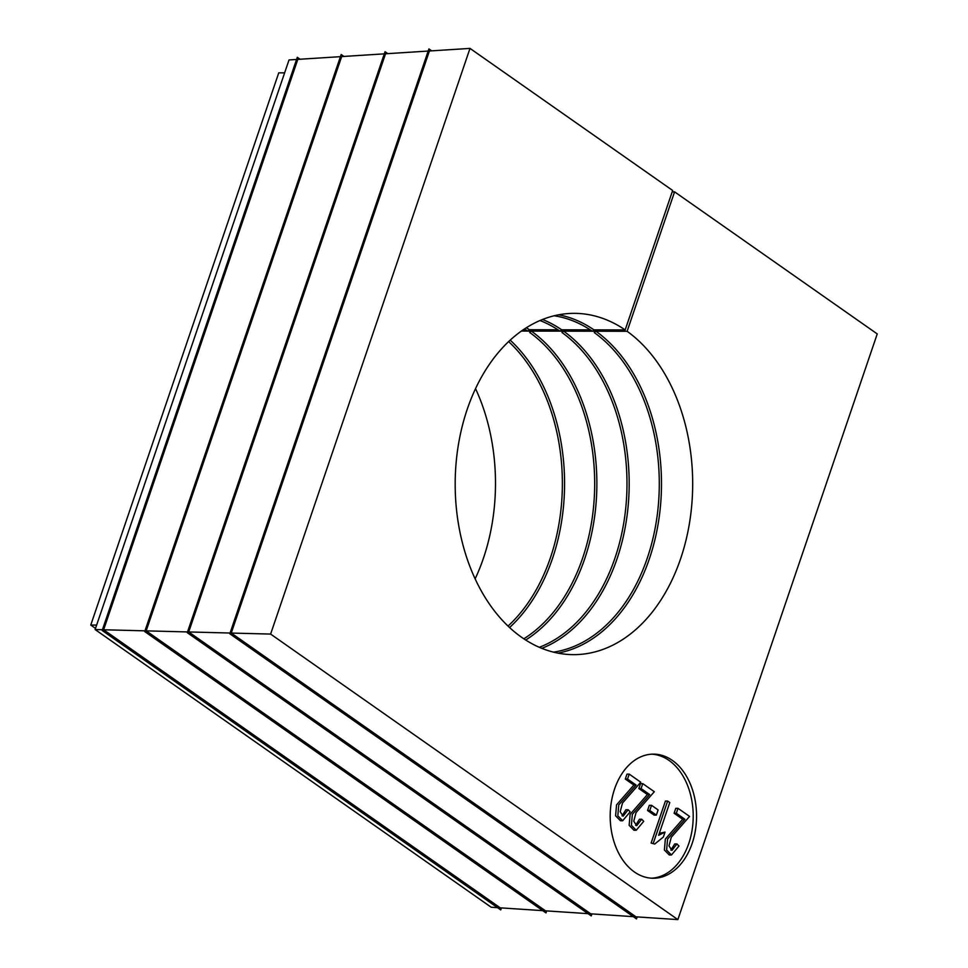 <?xml version="1.0" encoding="UTF-8"?>
<svg xmlns="http://www.w3.org/2000/svg" width="968" height="968" viewBox="0 0 968 968"><rect width="100%" height="100%" fill="white"/><g stroke="black" fill="none" stroke-linecap="round" stroke-linejoin="round"><path stroke-width="1.45" d="M144.982 630.833L103.624 629.769L297.805 59.375L340.446 56.664M187.526 631.935L146.168 630.858L341.668 56.58L384.32 53.857M230.069 633.024L188.712 631.959L385.542 53.785L428.183 51.062M231.255 633.06L636 916.829L677.866 919.6L270.616 634.076L231.255 633.06L429.417 50.989L470 48.4L672.651 190.478L625.171 329.931L593.977 329.87A170.646 118.761 90.1 0 0 558.717 314.794M637.174 916.902L636.496 918.898L229.815 633.774L428.921 48.908L431.667 50.844M591.92 913.913L591.242 915.909L187.272 632.673L385.046 51.715L387.805 53.639M546.666 910.912L545.988 912.909L144.728 631.572L341.172 54.51L343.93 56.434M501.412 907.911L500.734 909.908L102.184 630.483L297.309 57.306L300.056 59.23M95.505 628.389L90.762 625.062L278.748 72.842L284.628 72.866M497.516 907.657L491.187 907.234L95.118 629.539L289.021 59.943L296.571 59.459M103.624 629.769L500.238 907.839L542.77 910.646M146.168 630.858L545.492 910.827L588.024 913.647M188.712 631.959L590.746 913.828L633.278 916.648M672.155 191.942L674.587 191.846L877.238 333.924L677.866 919.6M270.616 634.076L470 48.4M692.168 843.382A62.049 43.185 90.1 0 0 653.521 754.132A62.049 43.185 90.1 0 0 610.191 816.097A62.049 43.185 90.1 0 0 653.243 878.242A62.049 43.185 90.1 0 0 692.168 843.382M674.587 191.846L627.119 331.298A170.646 118.761 -89.9 0 1 689.458 523.252A170.646 118.761 -89.9 0 1 573.54 654.646A170.646 118.761 -89.9 0 1 455.178 483.734A170.646 118.761 -89.9 0 1 574.314 313.354A170.646 118.761 -89.9 0 1 625.171 329.931M651.851 754.181A62.049 43.185 -89.9 0 1 688.817 843.37A62.049 43.185 -89.9 0 1 651.573 878.194M676.947 843.951L678.967 846.032L671.465 854.974L669.239 854.962L664.399 850.013L665.343 839.075L682.658 819.255L674.103 813.253L675.785 808.328L678.011 808.328L689.555 816.423L671.284 837.272L668.985 845.911L671.949 850.388L676.947 843.951L674.72 843.951L670.848 850.073M665.028 832.105L663.346 837.066L654.719 844.035L651.113 843.055L665.415 801.056L667.642 801.056L669.783 802.557L658.639 835.287L665.028 832.105L659.305 833.339M654.126 815.092L647.544 810.482L649.31 805.315L651.537 805.315L658.119 809.938L656.365 815.104L654.126 815.092M641.699 819.243L643.72 821.324L636.218 830.266L633.992 830.254L629.152 825.305L630.107 814.366L647.423 794.546L638.856 788.545L640.538 783.62L642.764 783.62L654.308 791.715L636.049 812.563L633.75 821.203L636.702 825.68L641.699 819.243L639.473 819.243L635.613 825.365M628.147 809.744L630.156 811.825L622.666 820.755L620.44 820.743L615.6 815.794L616.543 804.868L633.859 785.048L625.304 779.046L626.986 774.11L629.212 774.11L640.743 782.205L622.485 803.065L620.185 811.692L623.15 816.181L628.147 809.744L625.909 809.732L622.049 815.855M622.666 820.755L617.826 815.806L618.77 804.868L636.085 785.048L633.859 785.048M636.085 785.048L627.53 779.046L625.304 779.046M627.53 779.046L629.212 774.11M636.218 830.266L631.39 825.305L632.334 814.378L649.649 794.559L647.423 794.546M649.649 794.559L641.094 788.557L638.856 788.545M641.094 788.557L642.764 783.62M656.365 815.104L649.77 810.482L647.544 810.482M649.77 810.482L651.537 805.315M654.719 844.035L651.113 843.055M653.34 843.067L667.642 801.056M671.465 854.974L666.625 850.013L667.569 839.087L684.896 819.267L682.658 819.255M684.896 819.267L676.33 813.265L674.103 813.253M676.33 813.265L678.011 808.328M475.542 388.652A170.646 118.761 -89.9 0 1 475.119 578.9M90.762 625.062L96.643 625.074M95.118 629.539L102.439 629.732M557.955 653.134A170.646 118.761 90.1 0 0 659.825 512.169A170.646 118.761 90.1 0 0 595.925 331.225L594.328 332.617A169.097 117.672 -89.9 0 1 657.357 514.238A169.097 117.672 -89.9 0 1 553.442 652.142M627.119 331.298L595.925 331.225M554.204 315.774A169.097 117.672 -89.9 0 1 592.392 331.262L593.977 329.87M594.328 332.617L594.812 331.225L592.44 331.213M590.298 329.858L561.67 329.798A170.646 118.761 90.1 0 0 542.552 319.488M541.802 648.366A170.646 118.761 90.1 0 0 628.607 500.347A170.646 118.761 90.1 0 0 563.618 331.153L562.021 332.544A169.097 117.672 -89.9 0 1 626.356 501.037A169.097 117.672 -89.9 0 1 539.273 647.302M592.331 331.213L563.618 331.153M540.011 320.541A169.097 117.672 -89.9 0 1 560.085 331.189L561.67 329.798M562.021 332.544L562.505 331.153L560.133 331.141M557.991 329.786L529.363 329.725A170.646 118.761 90.1 0 0 526.374 327.741M525.672 640.042A170.646 118.761 90.1 0 0 596.832 487.969A170.646 118.761 90.1 0 0 531.311 331.08L529.714 332.472A169.097 117.672 -89.9 0 1 594.642 488.187A169.097 117.672 -89.9 0 1 523.797 638.82M560.024 331.141L531.311 331.08M524.499 328.951A169.097 117.672 -89.9 0 1 527.778 331.116L529.363 329.725M529.714 332.472L530.186 331.08L527.826 331.068M525.684 329.713L523.373 329.701M509.543 627.554A170.646 118.761 90.1 0 0 510.196 340.167M527.717 331.068L521.425 331.056M508.648 341.607A169.097 117.672 -89.9 0 1 508.006 626.102"/></g></svg>

